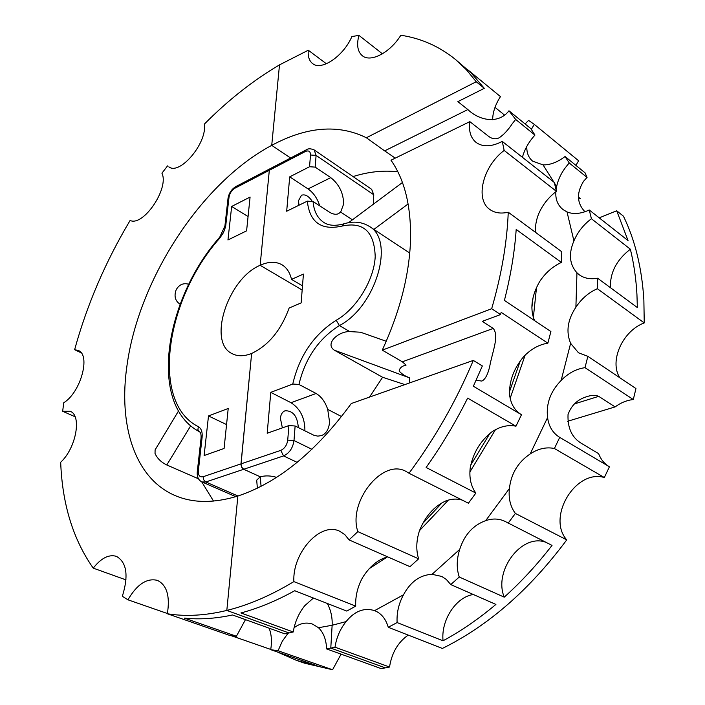 <?xml version="1.0" encoding="UTF-8"?>
<svg xmlns="http://www.w3.org/2000/svg" width="705" height="705" viewBox="0 0 705 705"><rect width="100%" height="100%" fill="white"/><g stroke="black" fill="none" stroke-linecap="round" stroke-linejoin="round"><path stroke-width="1.06" d="M294.055 627.794C300.145 623.176 306.349 621.96 312.676 624.163L318.484 627.723C323.507 632.526 326.221 639.594 326.609 648.917L381.176 668.613L385.344 667.873L330.786 648.098L334.998 647.181L389.539 667.027C391.751 652.9 397.973 642.255 408.213 635.09M341.079 654.143L332.575 669.75L278.052 650.759L270.711 649.666C272.051 641.488 271.522 634.324 269.116 628.181M277.18 651.913L296.549 660.409L304.657 663.22L332.575 669.75M296.549 660.409L317.056 665.767L270.711 649.666M270.755 649.437L230.5 635.443M288.089 633.169L282.3 641.242L278.052 650.759M326.609 648.917L330.786 648.098L332.134 625.264L330.786 648.098L385.344 667.873L389.539 667.027M318.484 627.723L332.134 625.264C332.496 617.536 330.901 610.266 327.34 603.471C330.901 610.266 332.496 617.536 332.134 625.264L346.093 621.598C340.198 628.913 336.505 637.435 334.998 647.181M170.249 167.561L168.803 166.874C179.907 175.607 207.464 142.754 204.344 124.124C228.041 100.207 253.095 80.458 279.497 64.869L271.725 145.353C201.427 182.666 139.061 278.713 127.085 364.829C118.14 424.727 134.47 478.545 175.483 495.712C193.249 503.22 214.047 503.326 237.876 496.029L226.825 610.433C248.389 605.154 270.738 595.549 293.879 581.599L355.699 606.124C355.311 596.315 357.576 586.833 362.52 577.677C369.667 566.379 378.065 559.444 387.697 556.871M75.074 416.752L62.666 411.279L63.741 402.749C80.731 392.447 90.945 354.897 78.281 350.473L74.624 349.706C86.953 304.886 105.442 261.811 130.099 220.462C143.335 226.843 169.473 188.173 161.921 173.201L167.543 165.895M81.154 352.826L74.624 349.706M126.036 579.907L93.245 568.142C73.126 539.484 62.269 504.181 60.683 462.251C76.184 448.098 82.027 415.183 70.13 411.271L62.666 411.279M167.402 613.509L127.949 599.805L122.344 596.289C128.751 575.597 126.759 562.273 116.387 556.333C108.843 554.165 101.132 558.104 93.245 568.142M245.463 619.651L236.404 636.245L229.116 635.214L167.349 613.755C170.178 596.086 166.838 584.947 157.33 580.356C146.79 577.871 136.99 584.348 127.949 599.805M236.404 636.245L184.366 618.118C199.365 619.695 215.422 618.655 232.535 614.98L284.829 633.848L289.024 632.967L226.825 610.433C205.331 615.615 185.503 616.716 167.349 613.755M198.484 478.801L166.785 464.974C161.189 462.26 157.268 458.426 155.029 453.491L155.1 449.887L178.488 411.015M201.709 481.832L213.527 501.079M180.119 304.225L179.96 304.137C175.184 300.903 173.906 296.153 176.135 289.87C178.638 285.34 182.119 283.322 186.587 283.815L186.702 283.833M290.619 158.008L271.725 145.353C306.851 126.521 338.4 123.992 366.371 137.757L476.227 81.736L466.234 69.592L455.201 59.246C439.039 46.257 420.92 38.255 400.837 35.25C390.138 52.681 370.513 62.824 362.317 55.721C357.585 51.659 356.457 44.882 358.924 35.382L351.883 36.554C343.52 56.197 321.33 71.135 312.606 63.573C309.213 60.903 307.768 56.453 308.279 50.222L279.497 64.869L271.725 145.353L290.619 158.008M257.36 488.186L256.699 480.14L260.268 476.8L243.366 469.089L241.85 467.521L240.969 464.798L251.632 353.461C268.499 345.432 281.004 330.293 289.129 308.032L301.15 302.894L303.423 274.078L291.526 279.374C289.914 272.535 286.741 267.68 282.009 264.798C275.84 261.326 268.552 261.485 260.145 265.3C227.918 278.484 207.12 342.436 232.236 353.707C237.7 356.501 244.168 356.413 251.632 353.461L240.978 463.881L203.137 476.73C199.753 477.417 198.158 475.478 198.343 470.914L202.097 437.417C202.573 432.006 201.322 428.428 198.334 426.666C149.901 402.59 165.684 298.532 219.837 238.061L223.459 232.624L225.618 226.702L229.037 197.118C229.768 193.196 231.716 190.227 234.897 188.226L269.319 170.293L260.145 265.3L302.163 290.037L260.145 265.3L269.319 170.293L305.327 151.54L306.234 149.865C308.05 148.447 310.685 148.464 314.157 149.909L371.667 189.328L373.765 194.765L373.271 204.274M295.122 425.996L288.891 425.573L267.195 433.24L270.782 392.359L292.76 384.04L298.938 384.445L316.122 393.487C321.348 396.615 325.216 401.912 327.71 409.376L329.561 421.978C328.944 429.16 326.212 433.707 321.374 435.628L317.77 436.122L313.91 435.276L295.122 425.996L293.994 440.546C292.839 448.116 289.358 453.236 283.56 455.915L243.71 469.274L260.268 476.8L261.062 486.335L260.268 476.8C265.327 475.452 270.773 475.628 276.589 477.347M250.081 197.065L231.663 206.459L227.953 239.973L246.591 230.852L250.081 197.065M228.217 408.477L224.084 448.477L204.115 455.536L208.495 415.95L228.217 408.477M234.897 188.226L235.858 186.569L270.253 168.627L269.319 170.293L270.253 168.627L306.234 149.865M231.663 206.459L248.072 216.55M208.495 415.95L226.561 424.577M570.627 343.335L578.497 352.8L587.864 356.325L635.945 388.552L633.301 399.541L585 367.675C576.267 368.882 568.309 373.139 561.136 380.453L570.627 343.335C565.824 331.826 567.578 319.797 575.897 307.23C581.554 298.7 588.71 292.522 597.364 288.706L644.238 322.925C622.63 330.83 609.032 361.083 619.765 377.704M644.238 322.925L643.868 299.854C641.867 267.935 635.064 240.052 623.449 216.197L616.708 210.769L628.04 240.572L589.239 209.984L591.433 218.744C583.555 224.613 577.712 231.989 573.923 240.89C568.441 253.809 569.455 264.445 576.954 272.8L579.272 274.8C584.251 278.352 590.367 279.497 597.611 278.219L597.364 288.706M633.301 399.541C626.93 400.22 620.858 402.67 615.104 406.908L598.712 396.351C595.408 394.985 591.477 395.082 586.904 396.642C577.58 399.391 571.288 405.357 568.036 414.54C567.463 428.243 572.09 437.946 581.907 443.656L598.615 453.65C600.748 459.29 604.238 463.608 609.094 466.604M567.49 421.326L615.104 406.908M585 367.675L587.864 356.325M561.136 380.453C550.482 391.416 545.961 403.789 547.582 417.571C548.807 426.49 552.799 433.055 559.558 437.276L609.42 466.798L604.335 477.523C575.659 468.843 546.542 517.232 566.741 539.871L515.373 513.434C510.358 506.701 508.367 498.4 509.407 488.53C511.09 473.672 518.016 462.145 530.178 453.941L547.582 417.571M485.683 520.642C473.055 525.234 464.401 534.822 459.713 549.398C456.584 559.224 456.426 568.424 459.246 577.016L504.242 597.161C521.259 581.845 537.184 564.59 552.015 545.406L505.124 521.444C499.122 518.536 492.636 518.263 485.683 520.642L509.407 488.53M432.05 574.311C420.048 574.936 410.53 581.766 403.489 594.8C398.695 603.7 396.571 612.953 397.118 622.559L443.057 640.783C461.026 631.081 478.651 618.955 495.906 604.423L450.759 584.586L446.371 579.501L441.824 576.452L432.05 574.311L459.713 549.398M566.741 539.871C529.816 589.547 488.362 625.732 442.37 648.45L388.279 627.3C385.82 618.981 381.387 613.482 374.998 610.794L374.584 610.636C364.124 607.41 354.624 611.059 346.093 621.598M597.611 278.219L637.346 307.565L636.95 294.664C636.051 278.581 633.857 263.423 630.358 249.209L591.433 218.744M599.224 217.854L616.708 210.769M526.785 146.437L526.794 147.31C526.802 153.338 528.776 157.964 532.724 161.181L543.062 164.891C550.173 165.032 557.505 162.238 565.049 156.519L585.106 172.875L587.045 177.448L569.27 163.005C562.66 170.205 558.439 178.048 556.633 186.534L556.078 189.874M555.892 191.698C555.293 199.295 557.69 205.261 563.075 209.614L567.032 211.941C573.482 214.514 580.885 213.862 589.239 209.984M604.335 477.523L554.403 448.512C546.349 446.811 538.276 448.618 530.178 453.941M554.403 448.512L559.717 437.373M508.093 523.242L515.373 513.434M545.829 542.286C521.7 533.015 493.244 570.891 504.242 597.161M450.759 584.586L459.246 577.016M473.337 594.509C456.02 596.932 440.801 620.259 443.057 640.783M388.279 627.3L397.118 622.559M630.358 249.209C616.575 259.854 609.931 272.685 610.433 287.684M587.045 177.448L583.59 181.238C576.373 192.959 576.822 203.137 584.938 211.764M313.434 598.025L304.736 605.727C298.735 613.262 294.901 622.013 293.236 631.98L240.934 612.945C258.347 608.318 276.281 600.916 294.734 590.72L346.789 611.076L355.699 606.124M462.26 500.118C457.087 498.541 451.658 498.787 445.965 500.858C434.227 506.199 425.406 516.104 419.51 530.583C416.223 540.664 415.924 550.076 418.611 558.827L357.849 531.632C347.644 501.96 382.559 457.898 406.089 471.46L409.006 473.249C434.941 438.316 456.373 400.696 473.293 360.414L351.284 403.533C315.893 451.843 278.096 482.678 237.876 496.029L226.825 610.433L289.024 632.967L293.236 631.98M491.579 432.094C480.211 441.171 473.099 453.042 470.235 467.723C469.045 477.823 470.922 486.283 475.857 493.086L426.137 467.494C441.665 445.534 455.5 422.41 467.644 398.105L515.981 426.19C507.926 424.569 499.792 426.534 491.579 432.094M500.532 314.562L491.667 308.728L382.269 350.147L402.37 361.806L493.227 328.433L482.273 321.374L500.532 314.562L501.167 312.368L547.864 343.176C539.069 344.542 531.015 349.019 523.709 356.598C513.786 368.521 509.072 381.22 509.574 394.694C510.658 403.701 514.527 410.319 521.162 414.54M547.864 343.176L550.896 331.544L504.419 300.392C510.684 275.822 514.615 252.179 516.192 229.451L561.383 262.436C552.632 266.481 545.362 272.906 539.563 281.7C531.94 295.254 530.01 307.556 533.773 318.581L534.848 320.793M525.084 123.93L528.574 120.388L534.275 124.362L531.341 129.403M504.445 115.003L495.016 107.371M575.914 165.375L578.62 160.766L534.275 124.362M578.549 199.162L580.18 198.484L578.312 197.003M569.27 163.005L565.049 156.519M561.383 262.436L561.77 251.747L508.252 212.214C500.902 213.888 494.787 212.989 489.896 209.517C474.676 199.392 482.951 166.239 504.163 150.438L556.395 191.319C548.402 197.435 542.436 205.058 538.514 214.179C536.082 220.542 535.095 226.613 535.562 232.394M418.611 558.827L409.993 566.67L349.046 539.889L344.86 534.663L339.634 531.217C320.326 521.497 292.196 552.905 293.879 581.599M475.857 493.086L468.411 503.22L409.006 473.249M515.981 426.19L521.48 414.734L473.372 386.243L482.352 365.948L473.293 360.414M476.104 380.312L481.823 381.061C485.146 379.563 487.781 374.69 489.711 366.45C492.257 352.033 499.457 336.021 493.227 328.433M556.395 191.319L554.306 182.454L502.268 141.423C491.535 146.896 482.819 147.23 476.104 142.445C470.658 137.942 468.569 131.007 469.838 121.639L488.16 136.003C491.799 138.885 495.395 139.519 498.955 137.898C503.388 135.104 507.847 130.363 512.315 123.675L515.655 119.418L534.945 135.096C528.768 141.908 524.59 149.31 522.414 157.303M534.945 135.096L530.812 128.601L508.966 110.791L515.655 119.418M492.645 119.718C492.769 112.227 495.368 104.525 500.462 96.611L467.873 69.865M366.371 137.757L384.648 150.879L467.864 109.557C479.321 120.634 498.461 124.485 508.966 110.791M467.864 109.557L457.871 101.643L484.291 88.328L471.187 73.02L455.201 59.246M382.427 53.8L358.924 35.382M326.38 63.758L308.279 50.222M349.046 539.889L357.849 531.632M491.667 308.728C501.502 274.862 507.027 242.696 508.252 212.214M402.37 361.806L406.071 365.111C401.921 366.001 399.612 367.984 399.153 371.059C402.053 374.258 405.595 376.496 409.772 377.765L409.288 383.026M504.163 150.438L502.268 141.423M382.269 350.147C399.7 312.174 409.111 275.858 410.504 241.198C411.359 207.032 404.855 180.031 390.993 160.211L469.838 121.639M384.648 150.879L395.249 158.123M484.291 88.328L476.227 81.736M386.261 341.273L360.546 332.222L349.786 331.597L339.387 325.578C376.012 306.693 395.338 240.246 369.288 226.384C361.868 221.793 353.408 220.938 343.917 223.82L342.295 226.023C363.401 221.511 374.373 231.698 375.201 256.602C374.179 279.973 356.439 308.878 336.206 320.273C313.866 334.496 299.387 355.752 292.76 384.04M404.873 384.595L382.595 377.272L334.311 350.173C324.661 343.899 338.153 331.2 349.786 331.597M397.849 171.817C383.476 170.134 368.539 171.72 353.055 176.567M382.595 377.272L369.535 397.082M343.917 223.82C335.368 226.173 328.653 225.697 323.762 222.41C317.426 218.145 313.866 211.183 313.064 201.515L328.909 211.826C332.628 214.241 335.827 214.858 338.515 213.668L340.656 212.082L343.635 204.071C343.485 193.188 339.202 184.375 330.777 177.634L315.179 167.12L309.557 166.732L289.702 176.858L308.05 188.922C313.505 192.756 317.382 198.396 319.709 205.834M270.782 392.359L291.006 402.705C300.268 408.68 304.895 417.95 304.904 430.526L304.877 430.852M237.946 496.003L205.816 481.982L243.71 469.274L241.621 467.107L240.978 463.881L280.775 450.372C284.635 448.583 286.953 445.163 287.728 440.123L293.994 440.546L311.954 449.314M282.37 427.882L280.405 418.321C280.819 414.381 282.37 411.861 285.04 410.768C292.936 410.574 297.351 416.065 298.294 427.239L298.268 427.565M313.064 201.515L307.318 201.145C309.671 222.445 321.321 230.738 342.295 226.023M289.702 176.858L286.679 211.236L307.318 201.145M298.955 205.234L298.532 200.599L301.493 195.259C305.062 194.025 308.57 195.946 312.015 201.013M302.489 285.86L291.526 279.374M190.694 425.829L166.785 464.974M203.137 476.73L203.745 479.876L205.816 481.982L201.956 481.947L235.787 496.673M235.858 186.569C231.522 189.231 228.913 193.161 228.023 198.361L229.037 197.118M228.023 198.361L224.913 226.023L225.935 224.807M219.837 238.061L219.713 237.206C164.82 298.982 147.609 404.705 199.436 431.716L197.92 429.618L198.334 426.666M199.55 431.777L199.436 431.716C200.784 432.544 201.313 434.765 201.031 438.387L202.097 437.417M201.031 438.387L197.268 471.839L198.343 470.914M369.173 568.679L387.283 556.968M419.484 530.662L448.433 500.065M469.891 471.962L495.439 429.715M510.164 398.307L525.128 355.161M533.35 317.514L536.54 287.279M575.897 307.23L576.954 272.8M374.584 610.636L403.489 594.8M574.372 403.921L598.712 396.351M422.595 523.586L442.299 502.542M470.632 465.3L489.957 433.302M509.407 391.901L520.387 360.616M531.843 308.041L532.989 298.162M556.633 186.534L543.062 164.891M573.923 240.89L567.032 211.941M334.311 350.173L409.772 377.959M373.87 229.407L408.125 203.965M327.71 409.376L341.572 416.576M298.938 384.445C305.221 358.272 318.704 338.647 339.387 325.578L336.206 320.273M340.656 212.082L352.447 219.81M280.775 450.372L283.56 455.915L297.157 462.365M291.006 402.705L316.122 393.487M288.891 425.573L287.728 440.123M308.05 188.922L330.777 177.634M309.557 166.732L310.5 155.012L316.087 155.391L315.179 167.12M373.765 194.765L316.087 155.391L314.157 149.909M310.5 155.012C310.456 151.293 308.728 150.139 305.327 151.54M188.817 284.194L186.587 283.815M224.913 226.023L219.713 237.206M197.268 471.839C196.898 476.88 198.457 480.246 201.956 481.947M348.587 222.692L402.432 182.516M409.746 253.042L369.288 226.384"/></g></svg>
